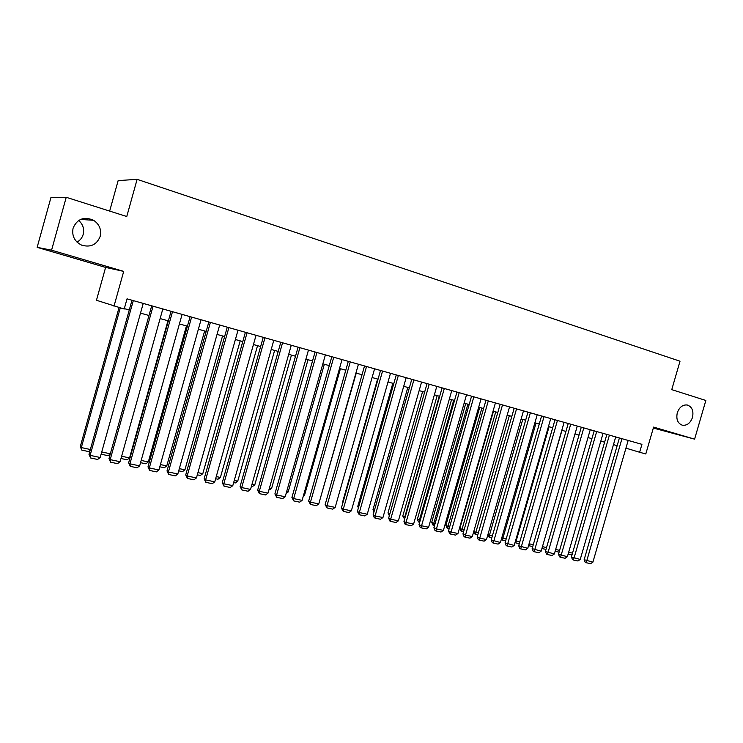 <?xml version="1.0" encoding="UTF-8"?>
<svg xmlns="http://www.w3.org/2000/svg" width="743" height="743" viewBox="0 0 743 743"><rect width="100%" height="100%" fill="white"/><g stroke="black" fill="none" stroke-linecap="round" stroke-linejoin="round"><path stroke-width="1.11" d="M78.684 220.439C82.937 224.302 84.442 228.946 83.207 234.37C82.194 237.788 80.133 240.37 77.012 242.107M100.184 236.376C96.776 244.753 90.6 247.679 81.674 245.162C74.532 241.531 71.672 235.837 73.102 228.092C77.235 218.823 84.061 216.222 93.599 220.29C99.404 224.293 101.596 229.652 100.184 236.376M692.485 417.445C690.358 423.213 686.941 425.785 682.25 425.191C677.644 423.306 675.991 419.182 677.291 412.802C679.353 407.183 682.668 404.582 687.256 405C692.058 406.765 693.804 410.916 692.485 417.445M105.608 267.415L123.7 271.381L51.573 250.187L66.229 197.294L50.942 197.527L37.15 247.345L105.608 267.415L96.46 300.274L124.202 309.032L127.044 298.844L641.933 444.333L639.63 452.255L645.797 453.973L653.599 427.095L694.594 439.141L653.32 428.061M109.667 211.086L118.146 180.595L137.111 179.342L680.012 361.209L671.756 389.638L705.85 400.468L694.594 439.141M51.573 250.187L37.15 247.345M123.7 271.381L113.995 306.2M66.229 197.294L126.765 216.519L137.111 179.342M625.94 448.15L639.63 452.255M124.322 308.624L129.273 310.007M140.511 313.128L148.981 315.487M160.126 318.58L168.373 320.874M179.416 323.948L187.431 326.177M198.381 329.223L206.183 331.387M217.04 334.406L224.627 336.523M235.392 339.514L242.775 341.566M253.447 344.529L260.635 346.535M271.214 349.47L278.207 351.42M288.693 354.337L295.5 356.231M305.902 359.12L312.524 360.959M322.843 363.829L329.288 365.621M339.514 368.463L345.792 370.209M355.934 373.032L362.036 374.732M372.104 377.528L378.038 379.181M388.022 381.958L393.799 383.564M403.709 386.314L409.328 387.874M419.154 390.614L424.624 392.128M434.367 394.839L439.698 396.325M449.366 399.01L454.54 400.449M464.143 403.124L469.177 404.517M478.706 407.164L483.6 408.529M493.055 411.158L497.819 412.486M507.2 415.096L511.834 416.377M521.14 418.968L525.645 420.222M534.886 422.795L539.269 424.012M548.445 426.566L552.708 427.745M561.81 430.281L565.952 431.432M574.989 433.94L579.02 435.064M587.992 437.562L591.911 438.649M600.818 441.128L604.626 442.178M613.467 444.639L617.164 445.67M628.169 440.441L592.895 562.154L584.137 559.693L585.233 562.275L586.208 562.72L621.956 438.686M619.393 437.961L584.137 559.693M592.895 562.154L590.629 563.658L586.208 562.72M568.664 552.29L572.519 553.126M572.156 554.399L571.488 554.845L568.135 554.129M615.706 436.921L580.227 559.46L571.404 556.981L572.5 559.581L573.466 560.027L609.409 435.138M606.864 434.423L571.404 556.981M580.227 559.46L577.943 560.974L573.466 560.027M603.065 433.345L567.373 556.73L558.495 554.241L559.59 556.851L560.547 557.296L596.685 431.544M594.168 430.838L558.495 554.241M567.373 556.73L565.089 558.262L560.547 557.296M590.258 429.733L554.352 553.972L545.408 551.455L546.504 554.083L547.452 554.529L583.784 427.903M581.295 427.197L545.408 551.455M554.352 553.972L552.058 555.504L547.452 554.529M577.274 426.055L541.155 551.167L532.146 548.631L533.242 551.278L534.18 551.724L570.708 424.207M568.237 423.51L532.146 548.631M541.155 551.167L538.842 552.708L534.18 551.724M555.643 549.495L559.618 550.349M559.117 552.086L555.114 551.343M542.455 546.662L546.542 547.545M546.003 549.393L541.916 548.52M529.081 543.746L561.977 430.327M532.74 546.56L528.951 545.752L529.248 543.82L533.279 544.693M515.549 540.718L516.162 541.015L549.086 426.742M519.292 543.681L515.883 542.957L516.162 541.015L519.831 541.805M515.883 542.957L515.029 542.539M564.104 422.34L527.771 548.315L518.688 545.771L519.794 548.427L520.713 548.882L557.445 420.454M555.002 419.767L518.688 545.771M527.771 548.315L525.45 549.876L520.713 548.882M501.831 537.644L502.9 538.164L536.019 423.101M505.658 540.765L502.639 540.124L502.9 538.164L506.197 538.87M502.639 540.124L501.46 538.954M550.749 418.569L514.193 545.436L505.054 542.864L506.15 545.548L507.07 545.994L544.006 416.656M541.582 415.978L505.054 542.864M514.193 545.436L511.862 547.006L507.07 545.994M487.919 534.523L489.451 535.276L522.766 419.423M491.829 537.811L489.219 537.254L489.451 535.276L492.377 535.898M489.219 537.254L487.705 535.257M537.208 414.743L500.429 542.511L491.216 539.929L492.321 542.622L493.222 543.068L530.363 412.802M527.976 412.133L491.216 539.929M500.429 542.511L498.089 544.099L493.222 543.068M473.802 531.347L475.826 532.341L509.336 415.69M477.805 534.811L475.604 534.338L475.826 532.341L478.353 532.889M475.604 534.338L474.749 533.911L473.765 531.496M523.471 410.86L486.47 539.548L479.421 538.053L477.192 536.938L478.297 539.659L479.189 540.105L516.534 408.901M514.175 408.232L477.192 536.938M486.47 539.548L484.12 541.145L479.189 540.105M493.473 411.278L459.889 528.319L462.007 529.378L495.72 411.901M463.576 531.765L461.812 531.384L462.007 529.378L464.134 529.833M461.812 531.384L460.966 530.966L459.889 528.319M509.54 406.923L472.316 536.539L465.164 535.025L462.963 533.911L464.069 536.65L464.951 537.096L502.5 404.935M500.169 404.276L462.963 533.911M472.316 536.539L469.957 538.155L464.951 537.096M479.699 407.443L445.911 525.31L447.992 526.36L481.91 408.065M449.153 528.682L447.815 528.394L447.992 526.36L449.71 526.731M447.815 528.394L446.989 527.976L445.911 525.31M495.414 402.929L457.957 533.493L450.695 531.951L448.531 530.846L449.645 533.595L450.509 534.041L488.272 400.914M485.968 400.263L448.531 530.846M457.957 533.493L455.589 535.118L450.509 534.041M465.722 403.56L431.739 522.264L433.791 523.313L467.904 404.164M434.516 525.552L433.633 525.357L433.791 523.313L435.073 523.583M433.633 525.357L432.807 524.939L431.739 522.264M481.074 398.88L443.385 530.391L436.02 528.83L433.893 527.725L434.999 530.502L435.853 530.948L473.83 396.827M471.564 396.186L433.893 527.725M443.385 530.391L441.008 532.034L435.853 530.948M451.558 399.623L417.362 519.171L419.377 520.211L453.704 400.217M419.665 522.375L419.377 520.211L420.232 520.397M419.247 522.283L418.439 521.865L417.362 519.171M466.53 394.765L428.6 527.251L421.132 525.673L419.033 524.567L420.148 527.354L420.984 527.799L459.183 392.694M456.945 392.063L419.033 524.567M428.6 527.251L426.213 528.905L420.984 527.799M437.181 395.62L402.78 516.032L404.768 517.072L439.299 396.214M404.666 518.902L405.167 517.156M404.601 519.134L402.78 516.032M422.6 391.57L387.995 512.846L389.88 513.859M389.351 515.726L387.995 512.846M407.814 387.456L372.995 509.624L374.407 510.385M373.933 512.02L372.995 509.624M451.772 390.595L413.6 524.066L406.022 522.459L403.96 521.363L405.074 524.168L405.901 524.614L406.022 522.459L444.314 388.487M442.113 387.865L403.96 521.363M413.6 524.066L411.204 525.738L405.901 524.614M436.791 386.369L398.378 520.834L390.688 519.199L388.663 518.103L389.787 520.936L390.595 521.372L390.688 519.199L429.222 384.224M427.058 383.611L388.663 518.103M398.378 520.834L395.973 522.515L390.595 521.372M421.587 382.069L382.933 517.555L375.122 515.893L373.144 514.806L374.258 517.648L375.057 518.094L375.122 515.893L413.907 379.896M411.78 379.292L373.144 514.806M382.933 517.555L380.518 519.246L375.057 518.094M392.815 383.286L357.773 506.345L358.693 506.856M358.386 507.924L357.773 506.345M406.161 377.713L367.256 514.221L359.324 512.54L357.383 511.453L359.278 514.76L359.324 512.54L398.35 375.503M396.27 374.918L357.383 511.453M367.256 514.221L364.832 515.93L359.278 514.76M377.593 379.051L342.328 503.02L342.755 503.262M342.616 503.745L342.328 503.02M390.493 373.283L351.337 510.84L343.285 509.131L341.39 508.045L343.266 511.37L343.285 509.131L382.571 371.045M380.518 370.469L341.39 508.045M351.337 510.84L348.904 512.568L343.266 511.37M374.583 368.788L335.177 507.413L327.004 505.677L325.146 504.59L327.013 507.933L327.004 505.677L366.54 366.513M364.534 365.946L325.146 504.59M335.177 507.413L332.734 509.15L327.013 507.933M356.25 373.116L320.084 499.268M358.432 364.228L318.766 503.921L310.472 502.157L308.661 501.088L310.509 504.451L310.472 502.157L350.269 361.915M348.3 361.358L308.661 501.088M318.766 503.921L316.314 505.677L310.509 504.451M340.415 368.714L304.454 495.516L303.237 496.389M303.543 495.321L304.454 495.516M342.031 359.593L302.104 500.383L293.68 498.59L291.915 497.522L293.745 500.903L293.68 498.59L333.737 357.244M331.815 356.705L291.915 497.522M302.104 500.383L299.643 502.157L293.745 500.903M324.338 364.246L288.145 492.015L286.12 493.473M286.631 491.69L288.145 492.015M325.378 354.885L285.182 496.788L276.619 494.968L274.901 493.909L276.721 497.308L276.619 494.968L316.945 352.498M315.069 351.968L274.901 493.909M285.182 496.788L282.702 498.572L276.721 497.308M308.02 359.705L271.594 488.457L268.845 490.12M269.449 487.993L271.594 488.457M308.456 350.102L267.991 493.138L259.298 491.29L257.626 490.231L259.428 493.649L259.298 491.29L299.893 347.678M298.064 347.167L257.626 490.231M267.991 493.138L265.511 494.94L259.428 493.649M291.451 355.098L254.793 484.845L252.388 486.6L251.394 486.386M251.998 484.241L254.793 484.845M291.265 345.244L250.53 489.433L241.698 487.557L240.082 486.498L241.856 489.934L241.698 487.557L282.563 342.783M280.789 342.282L240.082 486.498M250.53 489.433L248.032 491.244L241.856 489.934M273.796 340.313L232.791 485.662L223.81 483.758L222.25 482.709L224.005 486.163L223.81 483.758L264.954 337.814M263.236 337.322L222.25 482.709M232.791 485.662L230.284 487.492L224.005 486.163M256.047 335.297L214.764 481.835L205.644 479.894L204.13 478.854L205.867 482.328L205.644 479.894L247.066 332.753M245.394 332.279L204.13 478.854M214.764 481.835L212.247 483.684L205.867 482.328M274.622 350.427L237.732 481.176L235.308 482.95L233.655 482.588M234.268 480.433L237.732 481.176M257.542 345.671L220.402 477.452L217.978 479.235L215.637 478.733M216.25 476.56L220.402 477.452M240.184 340.842L202.802 473.672L200.369 475.474L197.322 474.823M197.935 472.622L202.802 473.672M238.011 330.198L196.44 477.944L187.171 475.966L185.722 474.935L187.431 478.436L187.171 475.966L228.881 327.617M227.265 327.161L185.722 474.935M196.44 477.944L193.923 479.811L187.431 478.436M222.556 335.947L184.923 469.827L182.481 471.647L178.71 470.839M179.332 468.629L184.923 469.827M219.677 325.016L177.828 473.988L168.401 471.981L167.008 470.951L168.698 474.48L168.401 471.981L210.399 322.397M208.839 321.951L167.008 470.951M177.828 473.988L175.292 475.873L168.698 474.48M204.641 330.96L166.766 465.926L164.314 467.756L159.791 466.79M160.414 464.561L166.766 465.926M201.037 319.75L158.9 469.966L149.315 467.932L147.987 466.901L149.649 470.449L149.315 467.932L191.601 317.085M190.106 316.657L147.987 466.901M158.9 469.966L156.355 471.87L149.649 470.449M186.447 325.898L148.312 461.96L145.851 463.808L140.548 462.675M141.179 460.428L148.312 461.96M182.091 314.391L139.656 465.88L129.914 463.808L128.65 462.787L130.285 466.353L129.914 463.808L172.497 311.689M171.057 311.28L128.65 462.787M139.656 465.88L137.102 467.793L130.285 466.353M167.955 320.762L129.561 457.929L127.09 459.796L120.988 458.496M121.629 456.23L129.561 457.929M162.819 308.949L120.087 461.719L110.187 459.62L108.989 458.607L110.596 462.192L110.187 459.62L153.067 306.19M151.693 305.81L108.989 458.607M120.087 461.719L117.524 463.66L110.596 462.192M101.745 451.958L110.326 453.797M110.27 454.019L108.023 455.719L101.132 454.149M143.223 303.413L100.194 457.493L90.117 455.357L88.993 454.354L90.572 457.967L90.117 455.357L133.303 300.609M131.994 300.237L88.993 454.354M100.194 457.493L97.621 459.453L90.572 457.967M119.038 307.602L80.272 446.627L81.331 447.565L120.273 307.936M90.07 450.49L88.649 451.577L81.795 450.109L81.331 447.565L90.34 449.506M81.795 450.109L80.272 446.627M93.599 220.29L80.532 219.436"/></g></svg>
